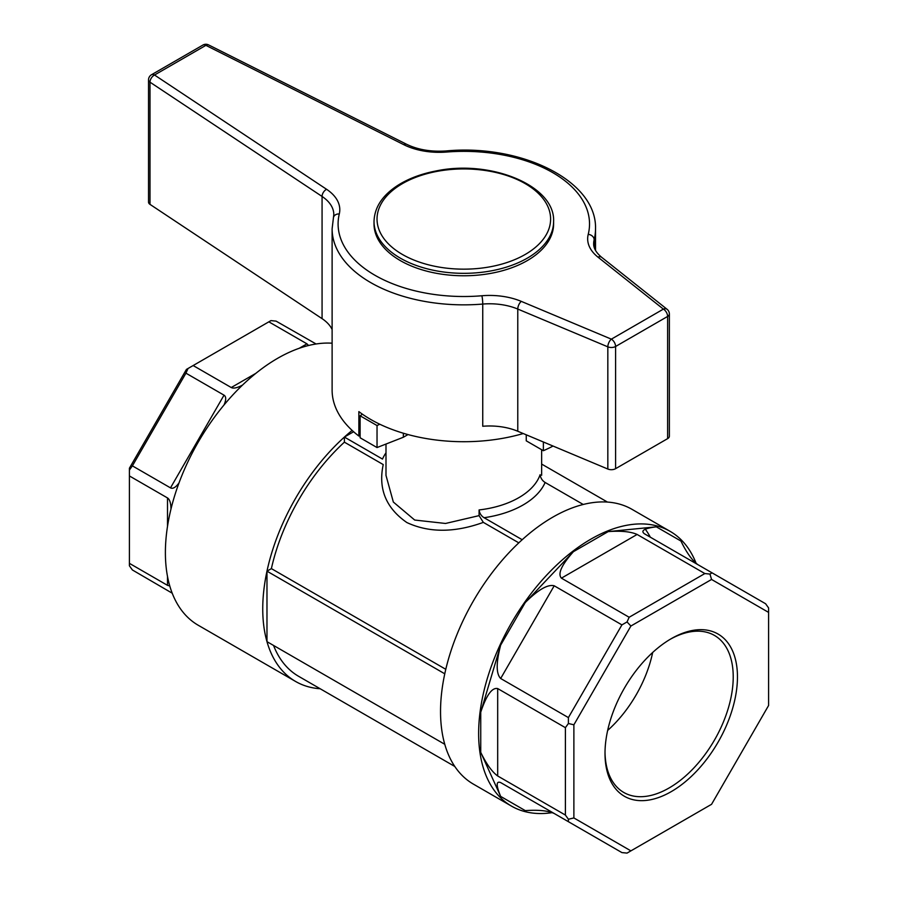 <?xml version="1.0" encoding="UTF-8"?>
<svg xmlns="http://www.w3.org/2000/svg" width="898" height="898" viewBox="0 0 898 898"><rect width="100%" height="100%" fill="white"/><g stroke="black" fill="none" stroke-linecap="round" stroke-linejoin="round"><path stroke-width="1.35" d="M511.49 806.112L473.392 784.122A158.643 91.596 -60 0 1 444.768 744.296A158.643 91.596 -60 0 1 444.768 673.803A158.643 91.596 -60 0 1 522.187 539.72L484.089 517.719C481.249 515.968 479.577 513.375 479.083 509.941A77.823 44.934 0 0 0 540.125 474.694C540.618 478.106 542.291 480.711 545.131 482.473L583.229 504.474A158.643 91.596 -60 0 1 632.024 509.346L670.121 531.347A158.643 91.596 120 0 0 621.326 526.464A158.643 91.596 120 0 0 494.046 659.053A158.643 91.596 120 0 0 511.49 806.112A158.643 91.596 120 0 0 552.27 812.623M518.797 542.841L483.349 522.378C454.489 532.795 428.986 532.851 406.861 522.546C385.938 508.021 378.058 488.692 383.233 464.58L344.394 442.164L344.394 437.068L382.492 459.069A83.806 48.391 0 0 1 385.994 452.817M353.61 431.747L344.394 437.068A158.643 91.596 -60 0 1 352.128 430.423M645.303 529.214A152.649 88.139 -60 0 1 650.332 537.195M522.187 539.72A158.643 91.596 -60 0 1 583.229 504.474M445.778 669.302L271.387 568.614A152.649 88.139 -60 0 1 344.394 442.164M271.387 568.614L266.975 571.162A158.643 91.596 -60 0 1 344.394 437.068M320.182 688.755A158.643 91.596 -60 0 1 295.599 681.47A158.643 91.596 -60 0 1 266.975 641.655A158.643 91.596 -60 0 1 266.975 571.162L266.975 641.655L444.768 744.296M454.803 766.477L298.596 676.295A152.649 88.139 -60 0 1 273.553 645.449M332.114 343.204A158.643 91.596 120 0 0 247.04 380.864A158.643 91.596 120 0 0 165.389 552.64A158.643 91.596 120 0 0 198.245 625.266L295.599 681.47M308.575 345.494L306.948 343.833L268.85 321.832L270.96 320.608L276.079 321.125L316.096 343.99M172.214 593.196L132.399 569.972L129.413 565.796L129.413 563.349L167.511 585.35L169.767 585.934M171.002 508.93C170.856 502.992 169.688 499.322 167.511 497.941L129.413 475.951L129.413 563.349M223.995 404.998C226.251 399.891 226.262 396.602 224.029 395.165L185.931 373.164L132.399 465.871L170.497 487.872C172.865 489.084 175.705 487.434 179.005 482.922M268.85 321.832L193.149 365.542L231.246 387.532C233.536 388.733 237.297 387.902 242.516 385.074M129.413 475.951L129.413 468.195L186.436 369.415L193.149 365.542M671.233 638.691L671.233 638.691A93.661 54.071 120 0 0 605.005 753.4A93.661 54.071 120 0 0 671.233 791.632A93.661 54.071 120 0 0 737.46 676.924A93.661 54.071 120 0 0 671.233 638.691M573.878 724.809L573.878 817.943L630.901 850.866L711.564 804.305L768.587 705.514L768.587 612.391L711.564 579.457L630.901 626.018L573.878 724.809L568.4 723.496L565.403 727.672L497.683 688.564L497.683 775.973L565.403 815.07L565.403 727.672M704.851 573.553L637.12 534.456L561.418 578.155L629.15 617.263L704.851 573.553L709.959 574.069L712.069 572.845L765.601 603.748L768.587 607.912L768.587 612.391M621.921 624.885L554.201 585.788L500.669 678.495L568.4 717.592L621.921 624.885L627.04 621.944L629.15 617.263M630.901 850.866L627.04 853.1L621.921 852.595L554.201 813.487C547.825 810.647 538.194 809.693 525.296 810.625L500.669 796.414C496.055 785.368 496.055 780.755 500.669 782.585L554.201 813.487M697.768 564.584C692.134 560.419 686.521 552.573 680.942 541.045L656.315 526.823C644.438 528.35 640.454 530.651 644.349 533.738L712.069 572.845M497.683 775.973C492.037 771.876 486.39 764.007 480.744 752.367L500.669 796.414M500.669 678.495C496.055 673.803 496.055 662.679 500.669 645.112L480.744 712.17C486.39 695.198 492.037 687.329 497.683 688.564M561.418 578.155C557.523 573.889 561.519 565.067 573.395 551.698L525.296 602.479C538.194 589.694 547.825 584.127 554.201 585.788M656.315 526.823L608.215 531.594C621.113 530.662 630.755 531.616 637.12 534.456M696.152 563.416A158.643 91.596 120 0 0 670.121 531.347M266.975 571.162L444.768 673.803M479.083 509.941L479.083 515.632L483.349 522.378M385.994 444.05L385.994 475.401L393.346 502.049L414.696 520.043L445.531 523.467L479.083 515.632M541.64 475.278L541.64 449.718M408.018 434.553L403.348 437.247L377.037 447.552L377.037 425.551L360.109 415.785L362.41 414.191M379.787 424.226L377.037 425.551M403.348 433.229L403.348 437.247M360.109 415.785L360.109 437.775L377.037 447.552M607.665 730.422A90.664 52.342 120 0 0 652.666 652.476M605.016 752.165A90.664 52.342 120 0 0 623.784 792.463A90.664 52.342 120 0 0 714.449 740.109A90.664 52.342 120 0 0 714.449 635.425A90.664 52.342 120 0 0 670.166 639.32M711.564 579.457L709.959 574.069M630.901 626.018L627.04 621.944M568.4 717.592L568.4 723.496M565.403 815.07L568.4 819.245L573.878 817.943M568.4 819.245L568.4 821.692M129.413 470.047L132.399 465.871M185.931 373.164L188.041 368.483M543.369 441.996L543.369 450.717A131.703 76.038 0 0 0 553.033 446.048M543.369 450.717L526.25 440.828L526.25 434.812M150 204.374A5.983 3.457 180 0 1 148.529 202.106L148.529 79.911A5.983 3.457 0 0 0 150 82.178L322.068 196.449L322.068 318.644L150 204.374L150 82.178A5.983 3.693 -56.4 0 1 154.523 75.017L326.58 189.298A53.88 31.104 0 0 1 339.287 213.971A5.983 4.838 -166.5 0 0 333.472 217.462L332.114 228.822L332.114 390.125A131.703 76.038 0 0 0 358.863 436.046L360.109 435.328M523.22 433.543A131.703 76.038 0 0 1 358.863 411.61L358.863 436.046M374.017 223.928A89.8 51.848 0 0 0 400.317 260.588A89.8 51.848 0 0 0 498.177 271.825A89.8 51.848 0 0 0 553.606 223.928L553.606 221.492A89.8 51.848 180 0 1 498.177 269.389A89.8 51.848 180 0 1 400.317 258.141A89.8 51.848 180 0 1 374.017 221.492L374.017 223.928M322.068 318.644A47.886 27.647 180 0 1 332.114 329.487M332.114 228.822A131.703 76.038 0 0 0 358.863 274.754A131.703 76.038 0 0 0 482.742 304.063L482.742 426.269A47.886 27.647 180 0 1 517.776 431.253L607.834 469.037L607.834 346.841A5.983 3.457 0 0 0 615.59 346.482L667.618 316.444A5.983 3.457 0 0 0 669.369 313.997A5.983 5.983 0 0 0 667.113 309.316L667.113 309.316A5.983 3.951 128.5 0 0 663.386 309.114L597.956 257.12A53.88 31.104 0 0 1 588.224 234.367A125.709 72.581 0 0 0 446.564 152.043A53.88 31.104 0 0 1 403.831 144.701L205.889 45.36A5.983 3.21 -63.3 0 1 208.572 44.9A5.983 5.983 0 0 0 202.892 45.068A5.983 3.457 60 0 1 205.889 45.36L154.523 75.017A5.983 3.457 -120 0 0 151.526 74.725A5.983 5.983 0 0 0 148.529 79.911M607.834 469.037A5.983 3.457 180 0 0 615.59 468.677L667.618 438.639L667.618 316.444A5.983 3.457 60 0 0 663.386 309.114L611.358 339.152A5.983 2.874 112.8 0 0 607.834 346.841L517.776 309.058L517.776 431.253M669.369 313.997L669.369 436.192A5.983 3.457 180 0 1 667.618 438.639M484.089 517.719A83.806 48.391 0 0 0 545.131 482.473M167.511 497.941L167.511 526.374M167.511 576.46L167.511 585.35M224.029 395.165L170.497 487.872M306.948 343.833L299.247 348.278M255.874 373.321L231.246 387.532M480.744 712.17L480.744 752.367M525.296 602.479L500.669 645.112M608.215 531.594L573.395 551.698M594.15 247.174L594.15 239.744A131.703 76.038 0 0 0 595.52 228.822L595.52 250.396M339.287 213.971A125.709 72.581 0 0 0 481.889 295.756A5.983 0.707 85.2 0 1 482.742 304.063A47.886 27.647 0 0 1 517.776 309.058A5.983 2.874 112.8 0 1 521.3 301.38A53.88 31.104 0 0 0 481.889 295.756M521.3 301.38L611.358 339.152A5.983 3.457 -120 0 1 615.59 346.482L615.59 468.677M588.224 234.367A5.983 4.838 -165.9 0 1 594.15 239.744A47.886 27.647 0 0 0 593.657 243.717C593.544 248.241 596.227 252.765 601.682 257.322A5.983 3.951 128.5 0 0 597.956 257.12M333.472 217.462L333.809 214.588A47.886 27.647 0 0 0 322.068 196.449A5.983 3.693 123.6 0 1 326.58 189.298M208.572 44.9L406.513 144.241A5.983 3.21 116.7 0 0 403.831 144.701M406.513 144.241C417.817 149.719 431.006 151.964 446.093 150.954A5.983 0.673 85.4 0 1 446.564 152.043M402.439 254.482A86.803 50.12 180 0 1 441.345 170.642A86.803 50.12 180 0 1 547.657 232.01A86.803 50.12 180 0 1 402.439 254.482M607.452 502.072L541.64 464.075M385.994 474.458L385.983 475.412M202.892 45.068L151.526 74.725M446.093 150.954C520.997 143.837 597.024 180.7 595.52 228.822M667.113 309.316L601.682 257.322M374.017 221.492C374.466 207.09 382.716 194.844 398.779 184.752C409.241 178.332 421.633 173.741 435.957 170.979C490.667 159.316 555.357 185.639 553.606 221.492"/></g></svg>
